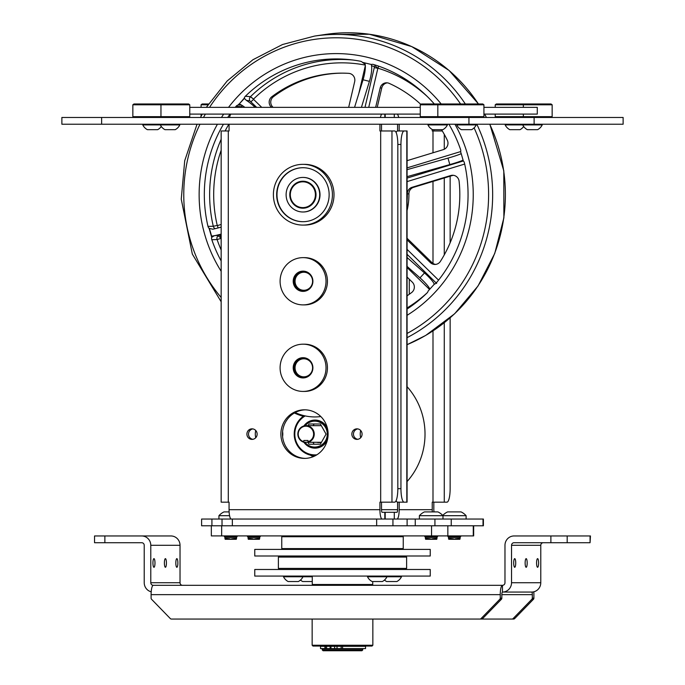 <?xml version="1.0" encoding="UTF-8"?>
<svg xmlns="http://www.w3.org/2000/svg" width="685" height="685" viewBox="0 0 685 685"><rect width="100%" height="100%" fill="white"/><g stroke="black" fill="none" stroke-linecap="round" stroke-linejoin="round"><path stroke-width="1.03" d="M189.771 114.104L420.256 114.104M483.927 114.104L537.271 114.104L537.271 107.357L483.927 107.357M189.771 107.357L420.256 107.357M409.279 279.215L409.279 294.276M407.078 386.665A70.187 68.217 90 0 1 425.017 434.11A70.187 68.217 90 0 1 407.078 481.555M432.235 129.499L432.235 130.972L442.322 130.972M433.828 130.972L433.828 129.679M433.828 502.165L433.828 509.7A2.594 0.608 90 0 0 434.119 511.909M450.139 317.857L450.139 488.67A13.494 3.177 -90 0 1 446.962 502.165L432.235 502.165L432.235 509.7A9.342 2.201 90 0 0 432.295 511.909M450.139 176.191L450.139 242.79M312.625 455.542A24.3 23.615 -90 0 0 314.115 456.296M313.328 456.647A24.3 23.615 90 0 1 310.262 455.097M397.583 502.165L397.583 509.7A2.594 0.608 -90 0 1 396.975 512.286L382.119 512.286A2.594 0.608 90 0 1 381.511 509.7L381.511 502.165M397.583 124.225L397.583 130.972L398.345 130.972M399.175 130.972L399.175 124.225M398.67 117.477A9.342 2.201 90 0 0 396.975 114.104M396.11 500.666A13.494 3.177 90 0 0 397.565 502.165L404.124 502.165A13.494 3.177 -90 0 1 400.948 488.67L400.948 144.475A13.494 3.177 -90 0 1 404.124 130.972L397.565 130.972A13.494 3.177 90 0 0 396.11 132.479M399.175 502.165L399.175 509.7A9.342 2.201 -90 0 1 396.975 519.042M404.124 130.972L407.078 130.972L407.078 502.165L404.124 502.165L406.813 502.165L406.813 130.972L400.254 130.972M307.985 441.739L308.104 442.287A8.451 8.211 -90 0 0 306.041 425.659A8.451 8.211 -90 0 0 303.977 442.287L303.849 441.739A7.92 7.698 90 0 1 305.219 426.224A7.92 7.698 90 0 1 307.985 441.739L307.985 440.489L303.849 440.489L307.985 440.489M303.977 442.287L320.811 442.287A8.451 8.211 90 0 1 316.684 442.287M303.849 441.739L303.849 440.489M308.07 425.659L309.012 423.989L320.375 423.989L326.051 434.11L320.375 444.231L309.012 444.231L307.916 442.287M314.098 423.989L313.156 425.659M313.002 442.287L314.098 444.231M304.38 442.287A13.494 13.118 -90 0 0 327.935 434.11A13.494 13.118 -90 0 0 304.465 425.813M316.855 454.806A20.79 20.199 90 0 1 315.006 454.9A20.79 20.199 90 0 1 295.449 439.308A20.79 20.199 90 0 1 305.219 415.923M305.099 425.719A12.955 12.595 90 0 1 326.12 428.673A12.955 12.595 90 0 1 304.919 442.287M315.203 455.705A21.595 20.987 -90 0 0 315.314 455.705L315.203 455.705A21.595 20.987 -90 0 1 295.149 440.481A21.595 20.987 -90 0 1 303.361 416.274M360.712 430.522A13.494 13.118 -90 0 0 360.712 437.698M282.588 436.533A13.494 13.118 -90 0 0 282.588 431.687M255.762 430.522A13.494 13.118 -90 0 0 255.762 437.698M303.053 344.187L304.491 344.187A23.624 22.956 90 0 1 327.447 367.811A23.624 22.956 90 0 1 304.491 391.426L303.053 391.426A23.624 22.956 90 0 1 280.096 367.811A23.624 22.956 90 0 1 303.053 344.187A23.624 22.956 90 0 1 326.017 367.811A23.624 22.956 90 0 1 303.053 391.426M328.106 434.11A24.3 23.615 90 0 1 304.491 458.402A24.3 23.615 90 0 1 280.884 434.11A24.3 23.615 90 0 1 304.491 409.81A24.3 23.615 90 0 1 328.106 434.11M305.287 409.827A24.3 23.615 -90 0 0 282.468 434.11A24.3 23.615 -90 0 0 305.287 458.393M362.082 434.11A5.266 5.112 90 0 1 356.962 439.376A5.266 5.112 90 0 1 351.85 434.11A5.266 5.112 90 0 1 356.962 428.844A5.266 5.112 90 0 1 362.082 434.11M357.758 428.913A5.266 5.112 -90 0 0 357.758 439.308M257.14 434.11A5.266 5.112 90 0 1 252.02 439.376A5.266 5.112 90 0 1 246.908 434.11A5.266 5.112 90 0 1 252.02 428.844A5.266 5.112 90 0 1 257.14 434.11M252.816 428.913A5.266 5.112 -90 0 0 252.816 439.308M303.053 257.637L304.491 257.637A23.624 22.956 90 0 1 327.447 281.261A23.624 22.956 90 0 1 304.491 304.885L303.053 304.885A23.624 22.956 90 0 1 280.096 281.261A23.624 22.956 90 0 1 303.053 257.637A23.624 22.956 90 0 1 326.017 281.261A23.624 22.956 90 0 1 303.053 304.885M302.907 164.34L304.491 164.34A30.371 29.515 90 0 1 334.006 194.711A30.371 29.515 90 0 1 304.491 225.082L302.907 225.082A30.371 29.515 90 0 1 273.392 194.711A30.371 29.515 90 0 1 302.907 164.34A30.371 29.515 90 0 1 332.422 194.711A30.371 29.515 90 0 1 302.907 225.082M380.432 117.477A9.342 2.201 -90 0 1 382.119 114.104M379.927 124.225L379.927 130.972L394.654 130.972A13.494 3.177 -90 0 1 397.831 144.475L397.831 488.67A13.494 3.177 -90 0 1 394.654 502.165L380.68 502.165L380.68 130.972M381.511 130.972L381.511 124.225M380.68 502.165L379.927 502.165L379.927 509.7A9.342 2.201 90 0 0 382.119 519.042M231.265 519.042A9.342 2.201 90 0 1 229.064 509.7L229.064 502.165L221.161 502.165L221.161 130.972L229.064 130.972L229.064 124.225M229.569 117.477A9.342 2.201 -90 0 1 231.265 114.104M293.214 281.261A10.121 9.838 90 0 1 303.053 271.14A10.121 9.838 90 0 1 312.899 281.261A10.121 9.838 90 0 1 303.053 291.382A10.121 9.838 90 0 1 293.214 281.261M293.214 367.811A10.121 9.838 90 0 1 303.053 357.681A10.121 9.838 90 0 1 312.899 367.811A10.121 9.838 90 0 1 303.053 377.932A10.121 9.838 90 0 1 293.214 367.811M329.142 194.711A26.998 26.235 90 0 1 302.907 221.709A26.998 26.235 90 0 1 276.671 194.711A26.998 26.235 90 0 1 302.907 167.714A26.998 26.235 90 0 1 329.142 194.711M303.061 221.709A26.998 26.235 90 0 1 276.988 194.711A26.998 26.235 90 0 1 303.061 167.714M303.061 211.99A17.279 16.791 -90 0 0 303.224 211.99A17.279 16.791 -90 0 0 320.015 194.711A17.279 16.791 -90 0 0 303.224 177.432A17.279 16.791 -90 0 0 303.061 177.432M316.025 194.711A13.494 13.118 90 0 1 302.907 208.206A13.494 13.118 90 0 1 289.789 194.711A13.494 13.118 90 0 1 302.907 181.217A13.494 13.118 90 0 1 316.025 194.711M319.698 194.711A17.279 16.791 90 0 1 302.907 211.99A17.279 16.791 90 0 1 286.116 194.711A17.279 16.791 90 0 1 302.907 177.432A17.279 16.791 90 0 1 319.698 194.711M303.815 291.356A10.095 9.813 90 0 1 299.165 272.519A10.095 9.813 90 0 1 303.815 271.166M299.439 273.452A9.016 8.759 90 0 1 312.583 281.261A9.016 8.759 90 0 1 299.439 289.07A9.016 8.759 90 0 1 299.439 273.452M303.815 377.897A10.095 9.813 90 0 1 294.259 367.811A10.095 9.813 90 0 1 303.815 357.716M295.055 367.811A9.016 8.759 90 0 1 308.199 360.002A9.016 8.759 90 0 1 308.199 375.62A9.016 8.759 90 0 1 295.055 367.811M320.82 416.557A49.132 47.753 90 0 1 295.175 412.558M294.404 412.995A49.945 48.541 -90 0 0 304.277 416.497M211.922 519.042L201.604 519.042L201.604 525.789L483.396 525.789L483.396 519.042L211.922 519.042L211.922 525.789M302.856 207.615A12.904 12.544 90 0 1 291.998 188.264A12.904 12.544 90 0 1 313.721 188.264A12.904 12.544 90 0 1 302.856 207.615M311.255 184.308A13.443 13.066 -90 0 0 289.918 194.711A13.443 13.066 -90 0 0 311.255 205.123M304.08 208.154L302.984 208.154M245.358 96.26A4.084 3.964 90 0 0 244.237 98.238L246.317 100.344L249.854 100.909A3.545 3.451 -90 0 1 250.385 96.773L253.536 99.094L250.504 96.645L245.358 96.26A135.681 131.871 90 0 1 350.437 59.723A135.681 131.871 90 0 1 360.413 61.239A4.084 3.964 90 0 1 362.502 62.386L364.865 64.125A14.89 3.408 103.9 0 0 363.838 62.652A14.89 3.408 103.9 0 0 363.666 62.635A134.979 131.186 -90 0 0 362.502 62.386M407.078 257.509L424.503 272.955A13.674 2.218 -137.3 0 1 434.247 283.992L434.007 284.044A14.89 2.415 42.7 0 1 434.102 284.446M429.666 289.353L429.726 288.89A13.674 2.218 42.7 0 0 419.982 277.845L407.078 266.405M354.556 107.357L363.05 79.777A13.674 3.134 103.9 0 0 365.139 64.184L364.865 64.125M244.87 107.357A13.674 2.218 42.7 0 0 241.805 105.242L241.471 105.199A14.89 2.415 42.7 0 0 238.842 104.137A134.979 131.186 -90 0 0 238.046 105.053L240.795 105.096M238.046 105.053A4.084 3.964 -90 0 0 236.042 106.346A135.681 131.871 90 0 0 235.212 107.357M249.854 100.909L256.678 107.357M242.738 107.357L241.351 106.56L242.524 107.357M214.336 235.691A14.89 0.993 -16 0 1 211.365 236.128A134.979 131.186 -90 0 0 211.733 237.293L214.336 235.691L219.654 235.135A3.374 0.762 -106.9 0 1 221.084 238.2L221.161 238.175M221.161 260.968A135.681 131.871 90 0 1 211.819 239.724A4.084 3.964 90 0 1 211.733 237.293M215.227 228.662A3.545 3.451 90 0 1 213.283 226.255L207.983 226.375A4.084 3.964 90 0 0 209.088 228.362L212.829 229.201A13.674 0.916 164 0 0 221.161 227.12M221.161 234.672L219.654 235.135M461.056 153.097L461.014 153.115A14.89 0.993 -16 0 1 461.056 153.115L463.291 160.872A4.084 3.964 90 0 1 464.396 162.859A135.681 131.871 90 0 1 436.336 282.888A4.084 3.964 90 0 1 434.333 284.181L428.142 291.005A4.084 3.964 90 0 1 427.02 292.983A135.681 131.871 90 0 1 407.078 309.029M236.813 97.501A141.024 137.051 -90 0 0 228.525 107.357A141.024 137.051 90 0 1 236.813 97.501A141.024 137.051 90 0 1 321.376 54.423A141.024 137.051 -90 0 0 236.813 97.501M223.67 114.104A141.024 137.051 -90 0 0 221.46 117.477A141.024 137.051 90 0 1 223.67 114.104M217.428 124.225A141.024 137.051 -90 0 0 221.161 271.294A141.024 137.051 90 0 1 217.428 124.225M407.078 315.314A141.024 137.051 -90 0 0 454.943 124.225A141.024 137.051 90 0 1 407.078 315.314M441.183 103.983A141.024 137.051 -90 0 0 437.373 99.496A141.024 137.051 -90 0 0 321.376 54.423A141.024 137.051 90 0 1 437.373 99.496A141.024 137.051 90 0 1 441.183 103.983M427.577 96.799A131.777 128.069 -90 0 0 378.051 68.243L377.88 68.286A3.374 0.548 42.7 0 0 374.729 65.966A3.545 3.451 -90 0 0 374.293 66.556L371.518 65.76L371.339 64.484A4.084 3.964 90 0 1 373.556 64.493A135.681 131.871 90 0 1 434.316 103.983M448.923 124.225A135.681 131.871 90 0 1 460.56 149.51A4.084 3.964 90 0 1 460.645 151.95L461.014 153.115M407.078 277.065L412.31 282.177A6.747 6.559 90 0 1 411.676 292.504A121.485 118.06 90 0 1 407.078 295.817M207.983 226.375A135.681 131.871 90 0 1 223.456 124.225M227.703 117.477A135.681 131.871 90 0 1 230.049 114.104M271.508 107.357L271.209 107.057A6.747 6.559 90 0 1 271.842 96.731A121.485 118.06 90 0 1 341.755 73.141A121.485 118.06 90 0 1 348.674 73.346A6.747 6.559 90 0 1 354.667 81.661L348.665 107.357M435.266 283.796L434.247 283.992M407.078 254.323L436.636 283.436M221.161 234.099A13.674 0.916 -16 0 1 214.688 235.674M209.088 228.362L211.365 236.128M246.317 100.344A13.674 2.218 -137.3 0 1 255.154 107.357M244.237 98.238L239.099 104.111A13.674 2.218 -137.3 0 1 241.805 105.242M371.518 65.76A13.674 3.134 -76.1 0 1 369.421 81.352L361.423 107.357M364.985 107.357L374.275 67.618L377.88 68.286M374.293 66.556L374.275 67.618M364.497 62.797A13.674 3.134 -76.1 0 1 365.139 64.184M371.339 64.484L363.666 62.635M407.078 169.666L447.973 158.115A13.674 0.916 164 0 0 461.21 153.645M463.069 160.119A13.674 0.916 -16 0 1 449.831 164.58L407.078 176.661M407.078 178.091L463.377 160.958M375.645 107.357L380.175 87.971A6.747 6.559 90 0 1 389.191 83.373A121.485 118.06 90 0 1 420.813 104.385M387.342 82.851A6.747 6.559 -90 0 0 381.75 87.971L377.221 107.357M342.543 73.141A121.485 118.06 -90 0 0 273.418 96.731A6.747 6.559 -90 0 0 272.784 107.057L273.084 107.357M441.534 129.679A121.485 118.06 90 0 1 447.288 140.151A6.747 6.559 90 0 1 443.281 149.647L407.078 160.667M407.078 200.765A67.49 65.589 -90 0 0 407.344 193.855A6.747 6.559 90 0 1 412.045 187.305L450.73 175.531A6.747 6.559 90 0 1 459.104 181.26A121.485 118.06 90 0 1 440.369 261.422A6.747 6.559 90 0 1 430.377 262.603L407.078 239.836M453.376 175.3A6.747 6.559 -90 0 0 452.305 175.531L413.62 187.305A6.747 6.559 -90 0 0 408.919 193.855A67.49 65.589 90 0 1 407.078 210.535M430.377 262.603L431.952 262.603L407.078 238.294M431.952 262.603A6.747 6.559 -90 0 0 435.677 264.41M468.934 124.225L534.12 124.225L534.12 117.477L468.934 117.477L468.934 124.225L101.628 124.225L101.628 117.477L61.873 117.477L61.873 124.225L101.628 124.225M534.12 124.225L623.127 124.225L623.127 117.477L534.12 117.477M468.934 117.477L101.628 117.477M201.073 116.296L201.073 114.104M201.073 107.357L201.073 104.788L207.983 104.788M208.523 103.983L202.186 103.983L201.073 104.788M523.614 117.477L523.349 116.664L552.153 116.664L551.04 117.477M523.349 114.104L523.349 116.664L495.229 116.664L496.342 117.477M552.153 116.664L552.153 104.788L523.349 104.788L523.349 107.357M523.614 103.983L496.342 103.983L495.229 104.788L523.349 104.788L523.614 103.983L551.04 103.983L552.153 104.788M495.229 116.664L495.229 114.104M495.229 107.357L495.229 104.788M482.814 117.477L483.927 116.664L437.826 116.664L438.1 117.477M420.256 116.664L420.256 104.788L437.826 104.788L437.826 116.664L420.256 116.664L421.369 117.477M483.927 116.664L483.927 104.788L437.826 104.788L438.1 103.983L421.369 103.983L420.256 104.788M483.927 104.788L482.814 103.983L438.1 103.983M161.223 117.477L160.958 116.664L132.847 116.664L133.96 117.477M188.658 117.477L189.771 116.664L160.958 116.664L160.958 104.788L189.771 104.788L188.658 103.983L133.96 103.983L132.847 104.788L160.958 104.788L161.223 103.983M132.847 116.664L132.847 104.788M189.771 116.664L189.771 104.788M505.162 124.225L505.162 124.91L542.229 124.91L542.229 124.225M505.162 124.91A10.866 10.866 0 0 0 509.777 129.679L520.035 129.679A10.866 10.866 0 0 0 523.691 126.494M522.732 124.225L522.732 124.91A10.866 10.866 0 0 0 527.347 129.679L537.605 129.679A10.866 10.866 0 0 0 542.229 124.91M456.749 124.225L456.749 124.91L476.238 124.91L476.238 124.225M456.749 124.91A10.866 10.866 0 0 0 461.365 129.679L471.622 129.679A10.866 10.866 0 0 0 476.238 124.91M427.937 124.225L427.937 124.91L447.433 124.91L447.433 124.225M427.937 124.91A10.866 10.866 0 0 0 432.56 129.679L442.818 129.679A10.866 10.866 0 0 0 447.433 124.91M142.771 124.225L142.771 124.91L179.838 124.91L179.838 124.225M160.35 124.225L160.35 124.91A10.866 10.866 0 0 0 164.965 129.679L175.223 129.679A10.866 10.866 0 0 0 179.838 124.91M142.771 124.91A10.866 10.866 0 0 0 147.395 129.679L157.653 129.679A10.866 10.866 0 0 0 161.309 126.494M264.607 525.789L242.413 525.789M442.75 515.445A15.789 15.789 0 0 1 447.57 511.909L461.073 511.909A15.789 15.789 0 0 1 466.117 515.694L442.981 515.694A15.789 15.789 0 0 0 437.929 511.909L424.435 511.909A15.789 15.789 0 0 0 419.383 515.694L419.383 519.042M442.981 519.042L442.981 515.694L419.383 515.694M427.2 535.91A5.728 1.122 0 0 0 431.182 536.227A5.728 1.122 0 0 0 435.163 535.91M425.505 535.91A5.728 1.122 0 0 0 431.182 536.886A5.728 1.122 0 0 0 436.859 535.91M424.811 535.91L424.7 535.987C424.272 536.826 426.43 537.314 431.182 537.468C435.934 537.314 438.092 536.826 437.664 535.987L436.782 538.067L431.833 538.915L436.422 538.915L436.91 538.29M424.7 535.987L425.582 538.067L430.522 538.915L425.942 538.915L425.453 538.29M437.004 538.538L436.73 539.283L425.633 539.283L425.359 538.538M431.833 538.915A5.728 1.122 0 0 0 436.55 538.196A5.728 1.122 0 0 0 436.645 538.136M425.71 538.136A5.728 1.122 0 0 0 425.813 538.196A5.728 1.122 0 0 0 430.522 538.915M436.422 538.915A5.728 1.122 0 0 0 436.91 538.461L436.91 537.999M425.453 537.999L425.453 538.461A5.728 1.122 0 0 0 425.942 538.915M249.897 535.91A5.728 1.122 0 0 0 253.878 536.227A5.728 1.122 0 0 0 257.86 535.91M248.201 535.91A5.728 1.122 0 0 0 253.878 536.886A5.728 1.122 0 0 0 259.555 535.91M247.508 535.91L247.396 535.987C246.968 536.826 249.126 537.314 253.878 537.468C258.63 537.314 260.788 536.826 260.36 535.987L259.478 538.067L254.529 538.915L259.118 538.915L259.606 538.29M247.396 535.987L248.278 538.067L253.219 538.915L248.638 538.915L248.15 538.29M259.701 538.538L259.427 539.283L248.33 539.283L248.056 538.538M254.529 538.915A5.728 1.122 0 0 0 259.247 538.196A5.728 1.122 0 0 0 259.341 538.136M248.407 538.136A5.728 1.122 0 0 0 248.509 538.196A5.728 1.122 0 0 0 253.219 538.915M259.118 538.915A5.728 1.122 0 0 0 259.606 538.461L259.606 537.999M248.15 537.999L248.15 538.461A5.728 1.122 0 0 0 248.638 538.915M229.124 511.909L223.986 511.909A15.789 15.789 0 0 0 218.935 515.694L218.935 519.042M229.578 515.694L218.935 515.694M226.752 535.91A5.728 1.122 0 0 0 230.734 536.227A5.728 1.122 0 0 0 234.715 535.91M225.057 535.91A5.728 1.122 0 0 0 230.734 536.886A5.728 1.122 0 0 0 236.411 535.91M224.363 535.91L224.252 535.987C223.824 536.826 225.982 537.314 230.734 537.468C235.486 537.314 237.644 536.826 237.224 535.987L236.334 538.067L231.393 538.915L235.974 538.915L236.462 538.29M224.252 535.987L225.134 538.067L230.083 538.915L225.502 538.915L225.014 538.29M236.556 538.538L236.282 539.283L225.185 539.283L224.911 538.538M231.393 538.915A5.728 1.122 0 0 0 236.102 538.196A5.728 1.122 0 0 0 236.205 538.136M225.271 538.136A5.728 1.122 0 0 0 225.365 538.196A5.728 1.122 0 0 0 230.083 538.915M235.974 538.915A5.728 1.122 0 0 0 236.462 538.461L236.462 537.999M225.014 537.999L225.014 538.461A5.728 1.122 0 0 0 225.502 538.915M450.345 535.91A5.728 1.122 0 0 0 454.326 536.227A5.728 1.122 0 0 0 458.308 535.91M448.649 535.91A5.728 1.122 0 0 0 454.326 536.886A5.728 1.122 0 0 0 460.003 535.91M447.956 535.91L447.836 535.987C447.408 536.826 449.574 537.314 454.326 537.468C459.07 537.314 461.236 536.826 460.808 535.987L459.926 538.067L454.977 538.915L459.558 538.915L460.046 538.29M447.836 535.987L448.718 538.067L453.667 538.915L449.086 538.915L448.598 538.29M460.14 538.538L459.875 539.283L448.778 539.283L448.504 538.538M454.977 538.915A5.728 1.122 0 0 0 459.695 538.196A5.728 1.122 0 0 0 459.789 538.136M448.855 538.136A5.728 1.122 0 0 0 448.949 538.196A5.728 1.122 0 0 0 453.667 538.915M459.558 538.915A5.728 1.122 0 0 0 460.046 538.461L460.046 537.999M448.598 537.999L448.598 538.461A5.728 1.122 0 0 0 449.086 538.915M312.154 645.244L312.968 646.049L372.032 646.049L372.845 645.244L312.154 645.244L312.154 619.06L203.488 619.06M312.129 585.315L345.702 585.315M367.845 585.315L372.871 585.315M322.25 649.937L323.063 650.75L361.937 650.75L362.75 649.937L322.25 649.937L322.25 648.806L362.75 648.806L362.75 649.937M330.864 646.323L326.539 646.323L326.539 648.592L320.52 648.592L320.52 646.323L326.539 646.323M371.929 585.315L372.734 584.502L312.266 584.502L312.266 576.076M282.571 535.91L281.758 536.723L403.242 536.723L402.429 535.91M402.429 549.404L403.242 548.599L281.758 548.599L281.758 536.723M426.55 549.404L254.76 549.404L254.76 555.997L430.24 555.997L430.24 549.404L426.55 549.404M406.616 568.413L278.384 568.413L278.384 557.076L406.616 557.076L406.616 568.413L405.537 569.492M386.982 576.076L386.982 576.761L367.494 576.761A10.866 10.866 0 0 0 372.109 581.531L382.367 581.531A10.866 10.866 0 0 0 386.982 576.761L401.496 576.761L401.496 576.076M300.509 580.041A10.866 10.866 0 0 0 302.633 581.531L312.266 581.531M302.993 576.076L302.993 576.761A10.866 10.866 0 0 1 298.377 581.531L288.12 581.531A10.866 10.866 0 0 1 283.504 576.761L312.266 576.761M384.49 580.041A10.866 10.866 0 0 0 386.623 581.531L396.88 581.531A10.866 10.866 0 0 0 401.496 576.761M430.24 569.492L254.76 569.492L254.76 576.076L430.24 576.076L430.24 569.492M537.597 558.643A4.316 1.019 -90 0 1 538.615 562.959A4.316 1.019 -90 0 1 537.597 567.283A4.316 1.019 -90 0 1 536.578 562.959A4.316 1.019 -90 0 1 537.597 558.643M176.85 558.643A4.316 1.019 -90 0 1 177.869 562.959A4.316 1.019 -90 0 1 176.85 567.283A4.316 1.019 -90 0 1 175.831 562.959A4.316 1.019 -90 0 1 176.85 558.643M514.709 558.643A4.316 1.019 -90 0 1 515.728 562.959A4.316 1.019 -90 0 1 514.709 567.283A4.316 1.019 -90 0 1 513.69 562.959A4.316 1.019 -90 0 1 514.709 558.643M153.962 558.643A4.316 1.019 -90 0 1 154.981 562.959A4.316 1.019 -90 0 1 153.962 567.283A4.316 1.019 -90 0 1 152.943 562.959A4.316 1.019 -90 0 1 153.962 558.643M526.157 558.643A4.316 1.019 -90 0 1 527.176 562.959A4.316 1.019 -90 0 1 526.157 567.283A4.316 1.019 -90 0 1 525.138 562.959A4.316 1.019 -90 0 1 526.157 558.643M165.402 558.643A4.316 1.019 -90 0 1 166.421 562.959A4.316 1.019 -90 0 1 165.402 567.283A4.316 1.019 -90 0 1 164.391 562.959A4.316 1.019 -90 0 1 165.402 558.643M132.821 542.717L141.701 542.717A2.594 2.517 90 0 1 144.227 545.303L144.227 582.721A9.342 9.076 -90 0 0 151.205 591.806M143.996 535.961L132.821 535.961M147.891 535.961L145.408 535.961M590.068 535.961L590.068 542.717L590.453 535.961L514.05 535.961A9.342 9.076 -90 0 0 504.973 545.303L504.973 582.721A2.594 2.517 90 0 1 502.456 585.315A9.342 2.201 90 0 0 500.255 594.657L500.255 598.142A1.618 1.575 90 0 1 499.793 599.281L481.041 618.581A1.618 1.575 90 0 1 479.928 619.06L171.43 619.06A1.618 1.575 90 0 1 170.317 618.581L151.565 599.281A1.618 1.575 90 0 1 151.102 598.142L151.102 594.657A9.342 2.201 -90 0 1 153.303 585.315A2.594 2.517 -90 0 1 150.786 582.721L180.027 582.721A2.594 2.517 -90 0 0 182.544 585.315M479.928 619.06L481.512 619.06A1.618 1.575 -90 0 0 482.625 618.581L501.386 599.281A1.618 1.575 -90 0 0 501.84 598.142L501.84 594.657A2.594 0.608 -90 0 1 502.456 592.063A9.342 9.076 -90 0 0 511.532 582.721L511.532 545.303A2.594 2.517 -90 0 1 514.05 542.717L567.18 542.717L567.18 535.961M533.898 598.142L532.313 598.142A1.618 1.575 90 0 1 531.851 599.281L513.091 618.581A1.618 1.575 90 0 1 511.978 619.06L513.57 619.06A1.618 1.575 -90 0 0 514.683 618.581L533.435 599.281A1.618 1.575 -90 0 0 533.898 598.142L533.898 594.657A9.342 2.201 90 0 0 533.795 591.806M372.845 645.244L372.845 619.06L511.978 619.06M532.313 598.142L532.313 594.657A2.594 0.608 90 0 0 531.697 592.063L502.456 592.063L502.456 585.315L153.303 585.315M492.626 585.315L404.886 585.315M280.114 585.315L278.881 585.315M543.299 542.717A2.594 2.517 -90 0 0 540.773 545.303L540.773 582.721A9.342 9.076 90 0 1 531.697 592.063L502.456 592.063M590.068 542.717L567.18 542.717M141.701 535.961L170.95 535.961A9.342 9.076 90 0 1 180.027 545.303L150.786 545.303A9.342 9.076 -90 0 0 141.701 535.961L94.547 535.961L94.547 542.717L141.701 542.717M150.786 545.303L150.786 582.721M180.027 545.303L180.027 582.721M211.34 525.789L211.34 535.91L473.66 535.91L473.66 525.789M341.164 648.592L341.164 646.323L365.55 646.323L365.55 648.592L326.539 648.592M334.631 648.592L334.631 646.323L330.958 646.323L330.958 648.592M334.631 646.323L337.029 646.323L337.029 648.592M341.164 646.323L337.029 646.323M330.144 648.592L330.144 646.323M365.276 65.084A131.777 128.069 -90 0 0 253.536 99.094L253.536 99.342A3.374 0.574 -45.7 0 1 250.856 101.663M432.997 502.165L432.997 330.915M432.997 263.434L432.997 181.405M432.997 152.772L432.997 130.972M444.274 134.363L444.274 149.253M444.274 177.972L444.274 254.88M444.274 322.755L444.274 502.165M399.175 509.7L432.235 509.7M394.286 117.477L394.286 114.104M397.831 144.475L400.948 144.475M400.948 488.67L397.831 488.67M394.286 519.042L394.286 512.286M381.511 509.7L397.583 509.7M314.852 420.616A13.494 13.118 90 0 1 328.004 434.11A13.494 13.118 90 0 1 314.886 447.605M303.909 442.27A14.034 13.64 -90 0 0 327.413 439.958M327.413 428.262A14.034 13.64 -90 0 0 303.909 425.95M384.816 114.104L384.816 117.477M384.816 512.286L384.816 519.042M228.302 130.972L228.302 502.165M391.966 130.972L391.966 502.165M229.064 509.7L379.927 509.7M232.343 525.789L232.343 519.042M376.647 519.042L376.647 525.789M392.942 525.789L392.942 519.042M451.227 525.789L451.227 519.042M434.932 519.042L434.932 525.789M483.019 519.042L483.019 525.789M415.256 525.789L415.256 519.042M407.104 519.042L407.104 525.789M352.809 60.015A135.15 131.349 -90 0 0 250.504 96.645L250.385 96.773M407.078 307.967A131.777 128.069 -90 0 0 427.252 292.735M424.503 272.955L419.982 277.845M365.328 65.683L358.82 93.494M240.683 107.357A135.15 131.349 -90 0 1 241.231 106.697L236.042 106.346M241.351 106.56A3.545 3.451 90 0 1 242.55 105.713M261.738 107.357L253.536 99.342M218.404 235.443A3.545 3.451 90 0 0 217.856 235.923A3.545 3.451 -90 0 0 217.102 239.544L211.819 239.724M221.161 224.466L217.453 225.588A3.374 0.762 -106.9 0 1 217.881 228.002M221.161 150.255A131.777 128.069 -90 0 0 217.248 225.468L213.283 226.255A135.15 131.349 -90 0 1 221.161 139.252M221.084 238.2L220.972 238.423A131.777 128.069 -90 0 0 221.161 238.988M217.856 235.923A3.374 0.548 -137.3 0 1 221.007 238.243M407.078 267.518L429.546 289.472M220.972 238.423L217.102 239.544A135.15 131.349 -90 0 0 221.161 249.991M228.858 124.225A135.15 131.349 -90 0 0 225.108 130.972M378.471 66.094A3.374 0.762 -73.1 0 1 378.051 68.243M209.353 228.302L211.605 236.119M244.562 98.186L239.099 104.111M363.05 79.777L369.421 81.352M447.973 158.115L449.831 164.58M380.175 87.971L381.75 87.971M271.209 107.057L272.784 107.057M271.842 96.731L273.418 96.731M374.729 65.966A3.545 3.451 90 0 1 375.774 65.195M460.731 151.556L407.078 167.885M407.078 181.594L464.67 164.066M368.727 107.357L377.837 68.372M436.097 282.682A3.374 0.574 134.3 0 0 437.099 281.972M438.563 280.148L407.078 249.383M450.73 175.531L452.305 175.531M412.045 187.305L413.62 187.305M407.344 193.855L408.919 193.855M407.078 337.654A160.204 155.701 -90 0 0 449.848 304.945A160.204 155.701 -90 0 0 476.82 124.225M465.338 103.983A160.204 155.701 -90 0 0 314.518 36.091L325.409 34.456A161.848 157.302 -90 0 1 478.404 103.983M407.078 344.658A161.848 157.302 -90 0 0 462.135 306.075A161.848 157.302 -90 0 0 489.724 124.225M486.367 117.477A161.848 157.302 -90 0 0 484.535 114.104M407.078 333.458A156.831 152.421 -90 0 0 446.706 302.616A156.831 152.421 -90 0 0 474.106 127.855M460.577 103.983A156.831 152.421 -90 0 0 209.541 107.357M205.389 114.104A156.831 152.421 -90 0 0 203.479 117.477M199.986 124.225A156.831 152.421 -90 0 0 221.161 297.513M514.683 618.581L513.091 618.581M531.851 599.281L533.435 599.281M532.313 594.657L501.84 594.657M482.625 618.581L481.041 618.581M499.793 599.281L501.386 599.281M501.84 598.142L500.255 598.142M104.865 542.717L104.865 535.961M550.886 535.961L550.886 542.717M500.255 594.657L151.102 594.657M540.773 545.303L511.532 545.303M511.532 582.721L540.773 582.721M431.55 525.789L431.55 535.91M221.657 525.789L221.657 535.91M447.844 525.789L447.844 535.91M473.275 525.789L473.275 535.91M324.938 648.592L324.938 646.323M342.586 646.323L342.586 648.592M325.324 648.592L325.324 646.323L325.324 648.592M321.308 425.659L306.041 425.659M321.308 442.561L318.748 442.561M385.193 114.104L385.193 117.477M385.193 519.042L385.193 512.286M222.026 519.042L222.026 525.789M304.08 181.268L302.984 181.268M314.518 36.091L282.503 44.525L252.945 59.723L227.163 80.984L206.331 107.357M202.298 114.104L200.44 117.477M197.032 124.225L184.719 160.701L181.251 199.147L192.331 254.101L221.161 301.768M407.078 344.683L425.702 335.436L454.626 313.781L478.044 285.962L494.75 253.433L503.877 217.864L503.8 170.83L489.844 124.225M486.478 117.477L484.646 114.104M478.515 103.983L449.052 70.427L411.702 46.563L369.386 34.25L325.409 34.456M466.117 515.694L466.117 519.042M313.071 585.315L312.266 584.502M372.734 584.502L372.734 581.531M403.242 548.599L403.242 536.723M282.571 549.404L281.758 548.599M279.463 569.492L278.384 568.413M279.463 555.997L278.384 557.076M405.537 555.997L406.616 557.076M367.494 576.761L367.494 576.076M283.504 576.761L283.504 576.076"/></g></svg>
